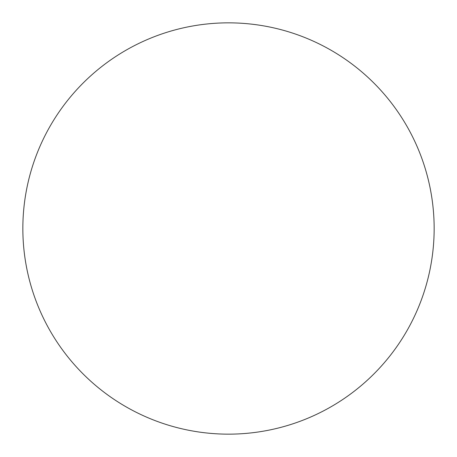 <?xml version="1.0" encoding="UTF-8"?>
<svg xmlns="http://www.w3.org/2000/svg" width="457" height="457" viewBox="0 0 457 457"><rect width="100%" height="100%" fill="white"/><g stroke="black" fill="none" stroke-linecap="round" stroke-linejoin="round"><path stroke-width="0.69" d="M22.85 228.5A205.65 205.65 0 0 1 228.5 22.85A205.65 205.65 0 0 1 434.15 228.5A205.65 205.65 0 0 1 228.5 434.15A205.65 205.65 0 0 1 22.85 228.5C22.85 242.004 24.17 255.377 26.803 268.619C29.437 281.866 33.338 294.725 38.502 307.201C43.672 319.672 50.007 331.525 57.508 342.756C65.008 353.981 73.537 364.366 83.083 373.917C92.634 383.463 103.019 391.992 114.244 399.492C125.475 406.993 137.329 413.328 149.799 418.498C162.275 423.662 175.134 427.563 188.381 430.197C201.623 432.83 214.996 434.15 228.5 434.15C242.004 434.15 255.377 432.83 268.619 430.197C281.866 427.563 294.725 423.662 307.201 418.498C319.672 413.328 331.525 406.993 342.756 399.492C353.981 391.992 364.366 383.463 373.917 373.917C383.463 364.366 391.992 353.981 399.492 342.756C406.993 331.525 413.328 319.672 418.498 307.201C423.662 294.725 427.563 281.866 430.197 268.619C432.83 255.377 434.15 242.004 434.15 228.5C434.15 214.996 432.83 201.623 430.197 188.381C427.563 175.134 423.662 162.275 418.498 149.799C413.328 137.329 406.993 125.475 399.492 114.244C391.992 103.019 383.463 92.634 373.917 83.083C364.366 73.537 353.981 65.008 342.756 57.508C331.525 50.007 319.672 43.672 307.201 38.502C294.725 33.338 281.866 29.437 268.619 26.803C255.377 24.17 242.004 22.85 228.5 22.85C214.996 22.85 201.623 24.17 188.381 26.803C175.134 29.437 162.275 33.338 149.799 38.502C137.329 43.672 125.475 50.007 114.244 57.508C103.019 65.008 92.634 73.537 83.083 83.083C73.537 92.634 65.008 103.019 57.508 114.244C50.007 125.475 43.672 137.329 38.502 149.799C33.338 162.275 29.437 175.134 26.803 188.381C24.17 201.623 22.85 214.996 22.85 228.5M399.492 114.244C391.992 103.019 383.463 92.634 373.917 83.083C364.366 73.537 353.981 65.008 342.756 57.508M114.244 57.508C103.019 65.008 92.634 73.537 83.083 83.083C73.537 92.634 65.008 103.019 57.508 114.244M57.508 342.756C65.008 353.981 73.537 364.366 83.083 373.917C92.634 383.463 103.019 391.992 114.244 399.492M342.756 399.492C353.981 391.992 364.366 383.463 373.917 373.917C383.463 364.366 391.992 353.981 399.492 342.756"/></g></svg>
